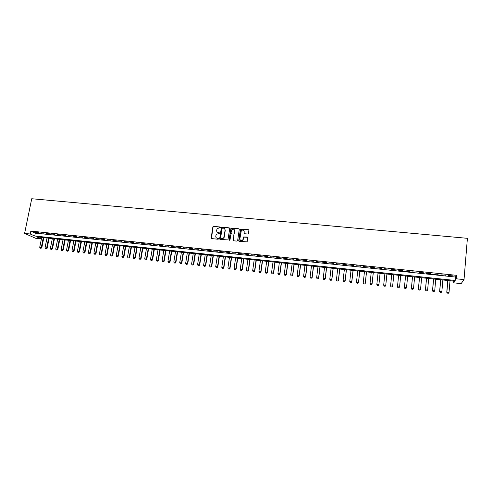 <?xml version="1.0" encoding="UTF-8"?>
<svg xmlns="http://www.w3.org/2000/svg" width="492" height="492" viewBox="0 0 492 492"><rect width="100%" height="100%" fill="white"/><g stroke="black" fill="none" stroke-linecap="round" stroke-linejoin="round"><path stroke-width="0.74" d="M220.348 227.439L219.992 226.972L213.553 226.363L212.858 226.91L211.166 237.925L211.677 238.602L218.128 239.241L218.62 238.854L217.427 238.3C216.265 238.06 215.717 237.341 215.779 236.142L216.222 234.413L219.42 233.319L219.125 232.667L218.288 232.587C217.132 232.353 216.585 231.64 216.646 230.44L217.07 228.743L220.348 227.439M220.305 227.175L213.706 226.511L213.091 226.837L211.437 238.522M218.565 238.565L217.427 238.3M219.432 232.864L218.288 232.587M247.728 234.032L248.442 233.472L248.891 230.348L248.355 229.666L240.483 229.223L238.731 240.668L239.26 241.351L247.119 241.867L247.833 237.722L247.298 237.039L243.608 236.966L242.771 240.071C241.148 241.08 240.182 240.674 239.875 238.848L241.301 230.674C242.925 229.592 243.903 229.979 244.247 231.83L244.069 233.054L244.598 233.731L247.728 234.032M456.238 278.786L464.024 279.604L467.4 238.319L31.74 198.737L24.6 233.411L30.24 234.001L34.729 236.006L455.161 280.465L456.238 278.786L456.527 275.323L30.836 231.08L30.24 234.001M229.727 228.522L229.204 227.845L222.009 227.163L221.406 227.464L219.641 238.768L220.158 239.444L227.95 239.905L229.727 228.522M231.498 228.067L238.749 228.755L239.272 229.432L237.648 240.557L236.941 241.117L233.823 240.809L233.3 240.127L233.964 235.613L233.442 234.936L230.803 234.998L229.985 239.985L229.124 239.899L230.908 228.343L238.749 228.755M38.653 232.661L35.43 232.322L38.653 232.661M44.04 233.22L40.805 232.882L44.04 233.22M49.458 233.786L46.205 233.448L49.458 233.786M54.895 234.352L51.629 234.007L54.895 234.352M60.356 234.918L57.072 234.579L60.356 234.918M65.836 235.49L62.546 235.145L65.836 235.49M71.346 236.068L68.037 235.723L71.346 236.068M76.881 236.64L73.56 236.295L76.881 236.64M82.435 237.224L79.101 236.873L82.435 237.224M88.019 237.802L84.667 237.452L88.019 237.802M93.628 238.386L90.257 238.036L93.628 238.386M99.255 238.977L95.872 238.62L99.255 238.977M104.913 239.567L101.518 239.21L104.913 239.567M110.595 240.157L107.182 239.801L110.595 240.157M116.303 240.754L112.877 240.397L116.303 240.754M122.034 241.351L118.59 240.988L122.034 241.351M127.791 241.947L124.335 241.59L127.791 241.947M133.578 242.55L130.103 242.193L133.578 242.55M139.384 243.159L135.897 242.796L139.384 243.159M145.22 243.768L141.714 243.399L145.22 243.768M151.081 244.376L147.563 244.007L151.081 244.376M156.973 244.991L153.436 244.622L156.973 244.991M162.889 245.606L159.334 245.237L162.889 245.606M168.83 246.228L165.263 245.852L168.83 246.228M174.801 246.849L171.216 246.474L174.801 246.849M180.798 247.476L177.194 247.101L180.798 247.476M186.819 248.103L183.202 247.728L186.819 248.103M192.876 248.731L189.242 248.355L192.876 248.731M198.952 249.364L195.299 248.989L198.952 249.364M205.059 250.004L201.394 249.622L205.059 250.004M211.197 250.643L207.513 250.262L211.197 250.643M217.359 251.283L213.657 250.902L217.359 251.283M223.553 251.929L219.838 251.541L223.553 251.929M229.776 252.581L226.043 252.193L229.776 252.581M236.031 253.232L232.273 252.839L236.031 253.232M242.31 253.884L238.534 253.491L242.31 253.884M248.62 254.542L244.832 254.149L248.62 254.542M254.961 255.207L251.148 254.807L254.961 255.207M261.326 255.871L257.5 255.471L261.326 255.871M267.728 256.535L263.884 256.135L267.728 256.535M274.155 257.205L270.293 256.806L274.155 257.205M280.618 257.882L276.738 257.476L280.618 257.882M287.107 258.558L283.207 258.152L287.107 258.558M293.626 259.235L289.714 258.829L293.626 259.235M300.182 259.917L296.245 259.505L300.182 259.917M306.768 260.606L302.814 260.194L306.768 260.606M313.379 261.295L309.406 260.883L313.379 261.295M320.028 261.99L316.036 261.572L320.028 261.99M326.706 262.685L322.697 262.267L326.706 262.685M333.422 263.386L329.388 262.962L333.422 263.386M340.163 264.087L336.116 263.663L340.163 264.087M346.946 264.794L342.875 264.37L346.946 264.794M353.754 265.502L349.664 265.077L353.754 265.502M360.599 266.215L356.485 265.791L360.599 266.215M367.475 266.935L363.342 266.504L367.475 266.935M374.387 267.654L370.236 267.224L374.387 267.654M381.331 268.38L377.161 267.943L381.331 268.38M388.311 269.106L384.117 268.669L388.311 269.106M395.322 269.837L391.109 269.395L395.322 269.837M402.37 270.569L398.139 270.126L402.327 270.864M409.455 271.307L405.15 271.16L409.455 271.307M416.57 272.051L412.228 271.898L416.57 272.051M423.729 272.796L419.344 272.642L423.729 272.796M430.918 273.546L426.496 273.386L430.918 273.546M438.144 274.302L433.68 274.136L438.144 274.302M445.408 275.059L440.9 274.893L445.408 275.059M30.836 231.08L35.313 233.116L455.451 277.045L456.527 275.323M448.163 275.649L452.708 275.815L448.163 275.649M464.024 279.604L461.139 283.632L453.636 282.832L454.669 281.227L36.783 236.923L41.113 238.848L35.615 238.263L24.6 233.411M453.784 281.135L453.636 282.832M41.402 237.408L41.113 238.848M35.313 233.116L34.729 236.006M455.451 277.045L455.161 280.465M445.254 275.348L445.278 275.04M217.267 232.156L218.442 232.734M216.431 237.888L217.575 238.442M229.641 228.11L222.156 227.316L221.554 227.618L219.899 239.358M222.55 228.085L222.058 228.472L220.594 238.177L220.957 238.651L221.843 238.737L223.731 237.857L225.09 230.317C225.145 229.118 224.598 228.399 223.429 228.171L222.55 228.085M224.66 228.792L225.231 230.465L224.241 237.101L223.878 237.999L221.99 238.878L221.105 238.792M239.192 229.032L238.878 228.903M233.872 235.188L233.54 240.699M231.64 228.214L230.939 228.774L229.321 240.324M234.653 230.939C234.284 229.057 233.3 228.694 231.683 229.862L230.988 233.196L231.511 233.872L233.571 234.069L234.272 233.516L234.789 231.086L234.327 229.709M234.789 231.086L234.284 233.958L231.652 234.014M243.94 230.631L244.278 233.602M240.354 240.25C241.178 241.006 242.027 240.994 242.9 240.207L243.183 239.173M247.747 237.316L243.737 237.107L243.312 239.315M248.811 229.955L240.619 229.377L238.958 241.234M41.691 237.439L39.717 247.285L41.31 247.464L43.284 237.611M40.977 248.257L40.178 248.171L41.064 248.294L41.31 247.464L41.826 247.679L43.831 237.667M39.717 247.285L40.178 248.171M41.064 248.294L41.826 247.679M46.998 238.005L45.03 247.87L46.629 248.048L48.591 238.171M46.291 248.847L45.492 248.755L46.377 248.878L46.629 248.048L47.14 248.263L49.132 238.226M45.03 247.87L45.492 248.755M46.377 248.878L47.14 248.263M52.324 238.565L50.362 248.46L51.968 248.638L53.923 238.737M51.629 249.432L50.83 249.346L51.715 249.469L51.968 248.638L52.472 248.854L54.458 238.792M50.362 248.46L50.83 249.346M51.715 249.469L52.472 248.854M57.669 239.137L55.725 249.05L57.336 249.229L59.28 239.303M56.992 250.028L56.186 249.936L57.078 250.059L57.336 249.229L57.835 249.444L59.803 239.358M55.725 249.05L56.186 249.936M57.078 250.059L57.835 249.444M63.044 239.702L61.106 249.641L62.724 249.819L64.655 239.875M62.379 250.619L61.568 250.533L62.459 250.656L62.724 249.819L63.216 250.034L65.178 239.93M61.106 249.641L61.568 250.533M62.459 250.656L63.216 250.034M68.437 240.274L66.512 250.237L68.136 250.416L70.061 240.447M67.785 251.215L66.974 251.129L67.865 251.252L68.136 250.416L68.622 250.631L70.571 240.502M66.512 250.237L66.974 251.129M67.865 251.252L68.622 250.631M73.855 240.852L71.937 250.834L73.572 251.012L75.485 241.025M73.216 251.818L72.404 251.726L73.296 251.855L73.572 251.012L74.046 251.227L75.989 241.074M71.937 250.834L72.404 251.726M73.296 251.855L74.046 251.227M79.292 241.424L77.392 251.437L79.034 251.615L80.928 241.603M78.671 252.421L77.853 252.328L78.751 252.458L79.034 251.615L79.501 251.83L81.426 241.652M77.392 251.437L77.853 252.328M78.751 252.458L79.501 251.83M84.759 242.009L82.865 252.039L84.513 252.218L86.401 242.181M84.15 253.023L83.326 252.931L84.23 253.06L84.513 252.218L84.975 252.433L86.893 242.23M82.865 252.039L83.326 252.931M84.23 253.06L84.975 252.433M90.245 242.587L88.363 252.642L90.018 252.827L91.899 242.765M89.655 253.632L88.824 253.54L89.728 253.669L90.018 252.827L90.473 253.036L92.379 242.814M88.363 252.642L88.824 253.54M89.728 253.669L90.473 253.036M95.755 243.171L93.892 253.251L95.553 253.435L97.416 243.349M95.177 254.241L94.347 254.149L95.251 254.278L95.553 253.435L95.995 253.644L97.89 243.399M93.892 253.251L94.347 254.149M95.251 254.278L95.995 253.644M101.29 243.761L99.439 253.86L101.106 254.044L102.957 243.934M100.731 254.856L99.894 254.764L100.805 254.893L101.106 254.044L101.543 254.259L103.425 243.989M99.439 253.86L99.894 254.764M100.805 254.893L101.543 254.259M106.856 244.352L105.005 254.475L106.684 254.659L108.523 244.524M106.303 255.471L105.466 255.379L106.377 255.508L106.684 254.659L107.115 254.868L108.984 244.573M105.005 254.475L105.466 255.379M106.377 255.508L107.115 254.868M112.44 244.942L110.602 255.09L112.287 255.274L114.119 245.121M111.905 256.086L111.063 255.994L111.973 256.123L112.287 255.274L112.711 255.489L114.568 245.17M110.602 255.09L111.063 255.994M111.973 256.123L112.711 255.489M118.043 245.539L116.223 255.711L117.914 255.895L119.734 245.717M117.526 256.707L116.684 256.615L117.594 256.744L117.914 255.895L118.332 256.104L120.177 245.76M116.223 255.711L116.684 256.615M117.594 256.744L118.332 256.104M123.676 246.135L121.868 256.332L123.566 256.517L125.374 246.314M123.178 257.334L122.33 257.242L123.246 257.365L123.566 256.517L123.972 256.726L125.811 246.357M121.868 256.332L122.33 257.242M123.246 257.365L123.972 256.726M129.334 246.732L127.539 256.953L129.248 257.144L131.038 246.916M128.849 257.962L127.994 257.863L128.916 257.993L129.248 257.144L129.642 257.353L131.469 246.959M127.539 256.953L127.994 257.863M128.916 257.993L129.642 257.353M135.023 247.335L133.234 257.58L134.949 257.771L136.733 247.519M134.55 258.589L133.689 258.497L134.611 258.626L134.949 257.771L135.337 257.98L137.145 247.562M133.234 257.58L133.689 258.497M134.611 258.626L135.337 257.98M140.73 247.943L138.953 258.208L140.675 258.398L142.446 248.122M140.269 259.222L139.408 259.124L140.337 259.253L140.675 258.398L141.056 258.608L142.852 248.165M138.953 258.208L139.408 259.124M140.337 259.253L141.056 258.608M146.462 248.552L144.703 258.841L146.431 259.032L148.184 248.731M146.019 259.856L145.158 259.758L146.081 259.887L146.431 259.032L146.807 259.241L148.59 248.774M144.703 258.841L145.158 259.758M146.081 259.887L146.807 259.241M152.219 249.161L150.472 259.475L152.206 259.671L153.953 249.346M151.794 260.496L150.927 260.397L151.856 260.526L152.206 259.671L152.575 259.874L154.347 249.382M150.472 259.475L150.927 260.397M151.856 260.526L152.575 259.874M158.006 249.776L156.272 260.114L158.012 260.305L159.746 249.961M157.594 261.135L156.727 261.037L157.655 261.166L158.012 260.305L158.369 260.514L160.128 249.998M156.272 260.114L156.727 261.037M157.655 261.166L158.369 260.514M163.818 250.391L162.096 260.754L163.842 260.951L165.564 250.576M163.424 261.775L162.544 261.683L163.479 261.812L163.842 260.951L164.193 261.16L165.939 250.612M162.096 260.754L162.544 261.683M163.479 261.812L164.193 261.16M169.654 251.006L167.944 261.4L169.703 261.596L171.407 251.197M169.273 262.421L168.393 262.328L169.328 262.457L169.703 261.596L170.041 261.799L171.776 251.234M167.944 261.4L168.393 262.328M169.328 262.457L170.041 261.799M175.515 251.627L173.817 262.045L175.583 262.242L177.28 251.818M175.152 263.072L174.266 262.974L175.207 263.103L175.583 262.242L175.915 262.445L177.637 251.855M173.817 262.045L174.266 262.974M175.207 263.103L175.915 262.445M181.4 252.255L179.721 262.697L181.493 262.894L183.172 252.439M181.056 263.724L180.17 263.626L181.111 263.755L181.493 262.894L181.819 263.097L183.522 252.476M179.721 262.697L180.17 263.626M181.111 263.755L181.819 263.097M187.317 252.882L185.65 263.349L187.434 263.546L189.094 253.072M186.991 264.376L186.099 264.278L187.04 264.413L187.434 263.546L187.747 263.749L189.438 253.103M185.65 263.349L186.099 264.278M187.04 264.413L187.747 263.749M193.258 253.509L191.603 264.007L193.393 264.204L195.047 253.7M192.95 265.034L192.052 264.936L192.999 265.071L193.393 264.204L193.7 264.407L195.379 253.737M191.603 264.007L192.052 264.936M192.999 265.071L193.7 264.407M199.229 254.143L197.587 264.665L199.383 264.862L201.025 254.333M198.934 265.698L198.036 265.6L198.983 265.729L199.383 264.862L199.678 265.065L201.345 254.37M197.587 264.665L198.036 265.6M198.983 265.729L199.678 265.065M205.219 254.782L203.596 265.323L205.404 265.526L207.027 254.973M204.949 266.363L204.045 266.258L204.992 266.393L205.404 265.526L205.687 265.729L207.341 255.004M203.596 265.323L204.045 266.258M204.992 266.393L205.687 265.729M211.246 255.416L209.629 265.988L211.449 266.19L213.054 255.612M210.988 267.027L210.078 266.928L211.031 267.064L211.449 266.19L211.726 266.393L213.362 255.643M209.629 265.988L210.078 266.928M211.031 267.064L211.726 266.393M217.298 256.061L215.693 266.658L217.519 266.855L219.118 256.252M217.052 267.697L216.142 267.599L217.101 267.728L217.519 266.855L217.79 267.058L219.407 256.283M215.693 266.658L216.142 267.599M217.101 267.728L217.79 267.058M223.374 256.701L221.787 267.328L223.62 267.531L225.201 256.898M223.153 268.368L222.236 268.269L223.196 268.404L223.62 267.531L223.878 267.728L225.484 256.929M221.787 267.328L222.236 268.269M223.196 268.404L223.878 267.728M234.782 230.576L234.721 231.019M229.475 257.353L227.907 267.999L229.746 268.202L231.314 257.544M229.272 269.044L228.356 268.946L229.315 269.081L229.746 268.202L229.998 268.404L231.591 257.574M227.907 267.999L228.356 268.946M229.315 269.081L229.998 268.404M235.613 257.999L234.057 268.675L235.902 268.884L237.458 258.195M235.422 269.727L234.5 269.622L235.465 269.757L235.902 268.884L236.148 269.081L237.722 258.226M234.057 268.675L234.5 269.622M235.465 269.757L236.148 269.081M241.775 258.657L240.231 269.358L242.089 269.561L243.626 258.853M241.603 270.409L240.674 270.305L241.646 270.44L242.089 269.561L242.322 269.764L243.884 258.878M240.231 269.358L240.674 270.305M241.646 270.44L242.322 269.764M247.962 259.309L246.437 270.04L248.3 270.243L249.825 259.512M247.814 271.092L246.879 270.987L247.851 271.129L248.528 270.446L250.071 259.536M246.437 270.04L246.879 270.987M247.851 271.129L248.528 270.446M254.179 259.973L252.667 270.729L254.542 270.932L256.055 260.17M254.05 271.781L253.116 271.676L254.087 271.818L254.758 271.129L256.289 260.194M252.667 270.729L253.116 271.676M254.087 271.818L254.758 271.129M260.428 260.631L258.933 271.418L260.815 271.621L262.31 260.834M260.317 272.476L259.376 272.371L260.348 272.507L261.018 271.818L262.531 260.858M258.933 271.418L259.376 272.371M260.348 272.507L261.018 271.818M266.707 261.301L265.225 272.107L267.119 272.316L268.595 261.498M266.609 273.171L265.668 273.066L266.646 273.201L267.31 272.513L268.81 261.523M265.225 272.107L265.668 273.066M266.646 273.201L267.31 272.513M273.011 261.965L271.541 272.802L273.447 273.011L274.905 262.168M272.937 273.866L271.984 273.761L272.968 273.896L273.626 273.208L275.114 262.193M271.541 272.802L271.984 273.761M272.968 273.896L273.626 273.208M279.345 262.636L277.894 273.503L279.807 273.712L281.252 262.839M279.29 274.567L278.337 274.462L279.321 274.604L279.979 273.909L281.442 262.863M277.894 273.503L278.337 274.462M279.321 274.604L279.979 273.909M285.711 263.312L284.271 274.204L286.196 274.419L287.623 263.515M285.674 275.274L284.714 275.169L285.698 275.305L286.356 274.61L287.808 263.534M284.271 274.204L284.714 275.169M285.698 275.305L286.356 274.61M292.1 263.989L290.686 274.911L292.611 275.12L294.025 264.198M292.088 275.981L291.123 275.877L292.113 276.012L292.765 275.317L294.198 264.216M290.686 274.911L291.123 275.877M292.113 276.012L292.765 275.317M298.527 264.671L297.125 275.618L299.062 275.834L300.458 264.88M298.527 276.695L297.562 276.584L298.552 276.725L299.204 276.024L300.624 264.893M297.125 275.618L297.562 276.584M298.552 276.725L299.204 276.024M304.978 265.354L303.595 276.332L305.538 276.547L306.922 265.563M305.003 277.408L304.031 277.297L305.028 277.439L305.673 276.738L307.076 265.582M303.595 276.332L304.031 277.297M305.028 277.439L305.673 276.738M311.467 266.043L310.095 277.045L312.051 277.26L313.416 266.252M311.51 278.128L310.532 278.017L311.528 278.158L312.174 277.457L313.558 266.264M310.095 277.045L310.532 278.017M311.528 278.158L312.174 277.457M317.98 266.738L316.627 277.765L318.595 277.98L319.941 266.941M318.041 278.847L317.063 278.736L318.06 278.878L318.699 278.171L320.071 266.959M316.627 277.765L317.063 278.736M318.06 278.878L318.699 278.171M324.523 267.427L323.189 278.49L325.163 278.706L326.497 267.636M324.609 279.573L323.625 279.462L324.628 279.604L325.261 278.896L326.614 267.648M323.189 278.49L323.625 279.462M324.628 279.604L325.261 278.896M331.104 268.128L329.781 279.216L331.768 279.431L333.078 268.337M331.208 280.299L330.218 280.188L331.221 280.329L331.854 279.622L333.189 268.349M329.781 279.216L330.218 280.188M331.221 280.329L331.854 279.622M336.854 280.95L337.838 281.03L336.854 280.95L336.411 279.942L338.404 280.163L339.695 269.038M337.838 281.03L338.478 280.354L339.794 269.05M337.709 268.829L336.411 279.942L336.842 280.92M337.85 281.061L338.478 280.354M343.508 281.688L344.498 281.768L343.508 281.688L343.065 280.674L345.07 280.895L346.35 269.745M344.498 281.768L345.132 281.086L346.436 269.751M344.351 269.53L343.065 280.674L343.496 281.658M344.511 281.799L345.132 281.086M350.193 282.426L351.19 282.506L350.193 282.426L349.757 281.412L351.768 281.633L353.028 270.452M351.19 282.506L351.823 281.824L353.102 270.459M351.017 270.237L349.757 281.412L350.187 282.396M351.202 282.537L351.823 281.824M356.909 283.171L357.918 283.251L356.909 283.171L356.472 282.15L358.496 282.377L359.738 271.166M357.918 283.251L358.539 282.562L359.806 271.172M357.721 270.951L356.472 282.15L356.903 283.14M357.924 283.281L358.539 282.562M363.662 283.915L364.67 283.995L363.662 283.915L363.225 282.894L365.261 283.121L366.485 271.879M364.67 283.995L365.292 283.306L366.534 271.885M364.461 271.664L363.225 282.894L363.656 283.884M364.677 284.025L365.292 283.306M370.445 284.665L371.46 284.745L370.445 284.665L370.015 283.644L372.057 283.866L373.262 272.599M371.46 284.745L372.075 284.05L373.305 272.599M371.226 272.383L370.015 283.644L370.439 284.634M371.466 284.776L372.075 284.05M377.259 285.415L378.286 285.495L377.259 285.415L376.835 284.394L378.883 284.616L380.076 273.318M378.286 285.495L378.895 284.8L380.101 273.324M378.028 273.103L376.835 284.394L377.259 285.385M378.286 285.526L378.895 284.8M384.111 286.172L383.686 285.145L385.746 285.372L386.915 274.044L385.74 285.557L385.138 286.252L384.111 286.141L385.138 286.252M384.861 273.829L383.686 285.145L384.111 286.141M385.138 286.282L385.74 285.557M390.992 286.928L390.568 285.907L392.641 286.135L393.791 274.776L392.628 286.313L392.032 287.014L390.992 286.904L392.032 287.014M391.724 274.554L390.568 285.907L390.992 286.904M392.026 287.045L392.628 286.313M397.911 287.666L398.951 287.808L397.911 287.666L397.487 286.664L398.625 275.286L397.462 286.848L399.572 286.897L400.703 275.508M398.951 287.777L399.572 286.897L398.951 287.808M397.905 287.697L397.462 286.848M405.543 276.018L404.406 287.611L406.533 287.66L407.647 276.24M405.906 288.546L406.533 287.66L405.9 288.576L404.854 288.46L405.9 288.576M405.562 276.024L404.442 287.433L404.861 288.435M404.854 288.46L404.406 287.611M411.847 289.204L412.899 289.321L411.847 289.204L411.429 288.201L412.524 276.762L411.38 288.38L413.532 288.435L414.621 276.984M412.899 289.321L413.532 288.435L412.893 289.351M411.841 289.235L411.38 288.38M419.485 277.5L418.384 289.155L420.562 289.204L421.632 277.728M419.922 290.096L420.562 289.204L419.916 290.126L418.858 290.009L419.916 290.126M419.528 277.5L418.446 288.976L418.87 289.979M418.858 290.009L418.384 289.155M426.509 278.244L425.432 289.929L427.628 289.985L428.68 278.472M426.982 290.877L427.628 289.985L426.97 290.901L425.924 290.76L426.97 290.901M426.564 278.251L425.5 289.751L425.924 290.76L425.432 289.929M433.563 278.989L432.505 290.704L434.725 290.766L435.758 279.222M434.079 291.658L434.725 290.766L434.061 291.688L433.009 291.541L434.061 291.688M433.63 279.001L432.591 290.532L433.009 291.541M432.997 291.572L432.505 290.704M440.66 279.745L439.62 291.492L441.865 291.553L442.874 279.979M441.207 292.445L441.865 291.553L441.189 292.476L440.137 292.328L441.189 292.476M440.74 279.751L439.719 291.313L440.137 292.328L439.62 291.492M447.781 280.495L446.767 292.279L449.036 292.34L450.026 280.735M448.372 293.238L449.036 292.34L448.353 293.263L447.296 293.115L448.353 293.263M447.88 280.508L446.877 292.1L447.296 293.115M447.277 293.146L446.767 292.279"/></g></svg>
